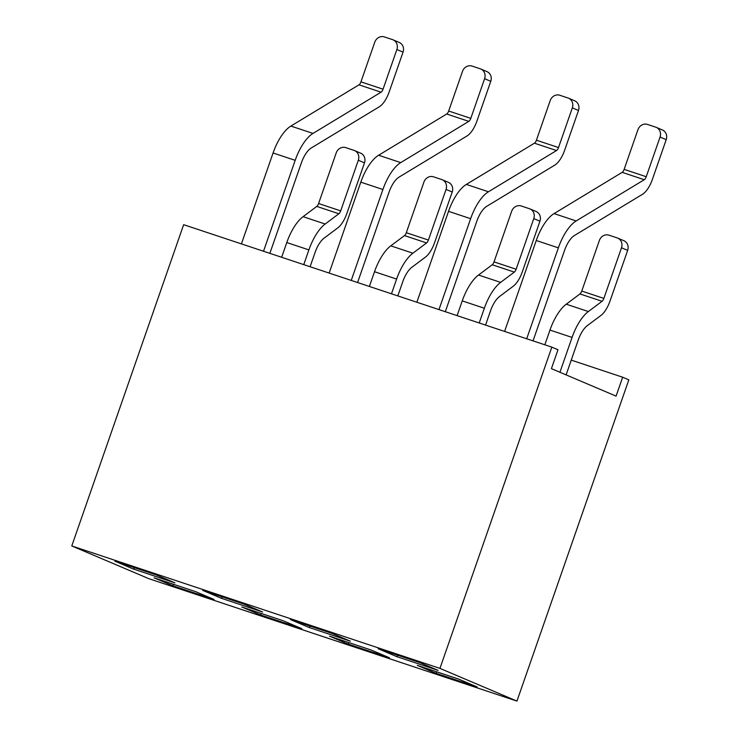 <?xml version="1.0" encoding="UTF-8"?>
<svg xmlns="http://www.w3.org/2000/svg" width="738" height="738" viewBox="0 0 738 738"><rect width="100%" height="100%" fill="white"/><g stroke="black" fill="none" stroke-linecap="round" stroke-linejoin="round"><path stroke-width="1.11" d="M551.406 368.64L616.082 396.121L622.669 377.219L628.831 379.839L516.951 701.1L148.781 578.657L71.78 545.945L183.651 224.684L551.83 347.128L557.993 349.738L551.406 368.64M133.458 569.063L114.98 561.212L156.428 574.994L174.906 582.845L133.458 569.063L134.722 567.771M308.918 627.411L290.431 619.56L331.879 633.342L350.356 641.193L308.918 627.411L310.181 626.128M283.272 620.787L301.75 628.638L260.302 614.855L241.824 606.996L283.272 620.787M396.638 656.58L378.16 648.73L419.608 662.521L438.086 670.372L396.638 656.58L397.902 655.298M516.951 701.1L439.949 668.388L71.78 545.945M458.722 679.135L477.2 686.986L435.752 673.204L417.274 665.353L458.722 679.135M370.993 649.957L389.479 657.807L348.032 644.025L329.554 636.174L370.993 649.957M195.542 591.608L214.02 599.459L172.581 585.677L154.094 577.826L195.542 591.608M221.188 598.232L202.71 590.382L244.158 604.164L262.636 612.014L221.188 598.232L222.452 596.95M571.24 360.116L622.669 377.219M439.949 668.388L551.83 347.128M435.752 673.204L437.016 671.921M348.032 644.025L349.295 642.743M260.302 614.855L261.566 613.564M172.581 585.677L173.836 584.395M566.101 374.886L578.232 340.043A20.018 8.339 -71.6 0 1 587.273 325.661L600.981 315.403A20.018 8.339 108.4 0 0 610.022 301.03L627.66 250.385A8.007 7.279 -67 0 0 623.887 240.717L617.724 238.097A8.007 7.279 -67 0 0 617.226 237.913L608.942 235.154A8.007 7.279 -67 0 0 599.394 240.413L581.765 291.058A4.004 1.67 -71.6 0 1 579.948 293.936L566.249 304.194L588.352 311.547L602.06 301.288L579.948 293.936M559.939 372.266L572.07 337.423A36.033 15.018 -71.6 0 1 588.352 311.547M572.07 337.423L549.967 330.07L544.838 344.803M617.724 238.097A8.007 7.279 -67 0 1 621.507 247.765L603.869 298.41A4.004 1.67 -71.6 0 1 602.06 301.288M549.967 330.07A36.033 15.018 -71.6 0 1 566.249 304.194M533.039 340.873L564.524 250.477A20.018 8.339 -71.6 0 1 574.413 235.523L642.512 194.288A20.018 8.339 108.4 0 0 652.401 179.343L666.22 139.657A8.007 7.279 -67 0 0 662.447 129.989L656.285 127.37A8.007 7.279 -67 0 0 655.787 127.185L647.494 124.427A8.007 7.279 -67 0 0 637.955 129.685L624.136 169.371A4.004 1.67 -71.6 0 1 622.162 172.36L554.063 213.596L576.166 220.948L644.265 179.712L622.162 172.36M526.701 338.77L558.362 247.857A36.033 15.018 -71.6 0 1 576.166 220.948M558.362 247.857L536.258 240.505L504.598 331.417M656.285 127.37A8.007 7.279 -67 0 1 660.058 137.037L646.239 176.723A4.004 1.67 -71.6 0 1 644.265 179.712M536.258 240.505A36.033 15.018 -71.6 0 1 554.063 213.596M485.558 325.08L490.502 310.864A20.018 8.339 -71.6 0 1 499.552 296.491L513.251 286.224A20.018 8.339 108.4 0 0 522.301 271.852L539.939 221.206A8.007 7.279 -67 0 0 536.157 211.538L530.004 208.919A8.007 7.279 -67 0 0 529.497 208.734L521.212 205.976A8.007 7.279 -67 0 0 511.674 211.243L494.036 261.889A4.004 1.67 -71.6 0 1 492.228 264.757L478.519 275.025L500.622 282.377L514.331 272.11L492.228 264.757M479.22 322.976L484.349 308.244A36.033 15.018 -71.6 0 1 500.622 282.377M484.349 308.244L462.246 300.892L457.108 315.624M530.004 208.919A8.007 7.279 -67 0 1 533.777 218.586L516.139 269.241A4.004 1.67 -71.6 0 1 514.331 272.11M462.246 300.892A36.033 15.018 -71.6 0 1 478.519 275.025M445.309 311.704L476.794 221.299A20.018 8.339 -71.6 0 1 486.683 206.354L554.782 165.118A20.018 8.339 108.4 0 0 564.671 150.165L578.491 110.479A8.007 7.279 -67 0 0 574.717 100.811L568.555 98.2A8.007 7.279 -67 0 0 568.057 98.006L559.773 95.248A8.007 7.279 -67 0 0 550.234 100.516L536.415 140.202A4.004 1.67 -71.6 0 1 534.432 143.19L466.333 184.426L488.445 191.779L556.535 150.543L534.432 143.19M438.972 309.591L470.632 218.688A36.033 15.018 -71.6 0 1 488.445 191.779M470.632 218.688L448.529 211.336L416.869 302.239M568.555 98.2A8.007 7.279 -67 0 1 572.337 107.868L558.518 147.554A4.004 1.67 -71.6 0 1 556.535 150.543M448.529 211.336A36.033 15.018 -71.6 0 1 466.333 184.426M397.828 295.91L402.782 281.685A20.018 8.339 -71.6 0 1 411.822 267.313L425.531 257.055A20.018 8.339 108.4 0 0 434.571 242.682L452.209 192.028A8.007 7.279 -67 0 0 448.436 182.36L442.274 179.749A8.007 7.279 -67 0 0 441.776 179.555L433.483 176.806A8.007 7.279 -67 0 0 423.944 182.065L406.306 232.71A4.004 1.67 -71.6 0 1 404.498 235.588L390.789 245.846L412.902 253.199L426.601 242.94L404.498 235.588M391.491 293.798L396.62 279.075A36.033 15.018 -71.6 0 1 412.902 253.199M396.62 279.075L374.517 271.722L369.387 286.445M442.274 179.749A8.007 7.279 -67 0 1 446.047 189.417L428.409 240.062A4.004 1.67 -71.6 0 1 426.601 242.94M374.517 271.722A36.033 15.018 -71.6 0 1 390.789 245.846M357.589 282.525L389.064 192.129A20.018 8.339 -71.6 0 1 398.963 177.175L467.053 135.94A20.018 8.339 108.4 0 0 476.951 120.995L490.77 81.309A8.007 7.279 -67 0 0 486.988 71.641L480.835 69.021A8.007 7.279 -67 0 0 480.337 68.828L472.043 66.079A8.007 7.279 -67 0 0 462.505 71.337L448.686 111.023A4.004 1.67 -71.6 0 1 446.702 114.012L378.612 155.248L400.716 162.6L468.815 121.364L446.702 114.012M351.251 280.422L382.911 189.509A36.033 15.018 -71.6 0 1 400.716 162.6M382.911 189.509L360.799 182.157L329.148 273.069M480.835 69.021A8.007 7.279 -67 0 1 484.608 78.689L470.789 118.375A4.004 1.67 -71.6 0 1 468.815 121.364M360.799 182.157A36.033 15.018 -71.6 0 1 378.612 155.248M310.098 266.732L315.052 252.516A20.018 8.339 -71.6 0 1 324.093 238.143L337.801 227.876A20.018 8.339 108.4 0 0 346.842 213.503L364.48 162.858A8.007 7.279 -67 0 0 360.707 153.19L354.544 150.57A8.007 7.279 -67 0 0 354.046 150.386L345.762 147.628A8.007 7.279 -67 0 0 336.214 152.886L318.585 203.531A4.004 1.67 -71.6 0 1 316.777 206.409L303.069 216.677L325.172 224.02L338.88 213.762L316.777 206.409M303.761 264.628L308.89 249.896A36.033 15.018 -71.6 0 1 325.172 224.02M308.89 249.896L286.787 242.544L281.658 257.276M354.544 150.57A8.007 7.279 -67 0 1 358.327 160.238L340.688 210.883A4.004 1.67 -71.6 0 1 338.88 213.762M286.787 242.544A36.033 15.018 -71.6 0 1 303.069 216.677M269.859 253.346L301.344 162.95A20.018 8.339 -71.6 0 1 311.233 147.997L379.332 106.761A20.018 8.339 108.4 0 0 389.221 91.816L403.04 52.13A8.007 7.279 -67 0 0 399.267 42.463L393.105 39.843A8.007 7.279 -67 0 0 392.607 39.658L384.314 36.9A8.007 7.279 -67 0 0 374.775 42.158L360.956 81.844A4.004 1.67 -71.6 0 1 358.982 84.833L290.883 126.069L312.986 133.421L381.085 92.185L358.982 84.833M263.521 251.243L295.182 160.331A36.033 15.018 -71.6 0 1 312.986 133.421M295.182 160.331L273.078 152.978L241.418 243.891M393.105 39.843A8.007 7.279 -67 0 1 396.878 49.511L383.059 89.197A4.004 1.67 -71.6 0 1 381.085 92.185M273.078 152.978A36.033 15.018 -71.6 0 1 290.883 126.069M621.507 247.765L627.66 250.385M581.765 291.058L603.869 298.41M660.058 137.037L666.22 139.657M624.136 169.371L646.239 176.723M533.777 218.586L539.939 221.206M494.036 261.889L516.139 269.241M572.337 107.868L578.491 110.479M536.415 140.202L558.518 147.554M446.047 189.417L452.209 192.028M406.306 232.71L428.409 240.062M484.608 78.689L490.77 81.309M448.686 111.023L470.789 118.375M358.327 160.238L364.48 162.858M318.585 203.531L340.688 210.883M396.878 49.511L403.04 52.13M360.956 81.844L383.059 89.197"/></g></svg>

